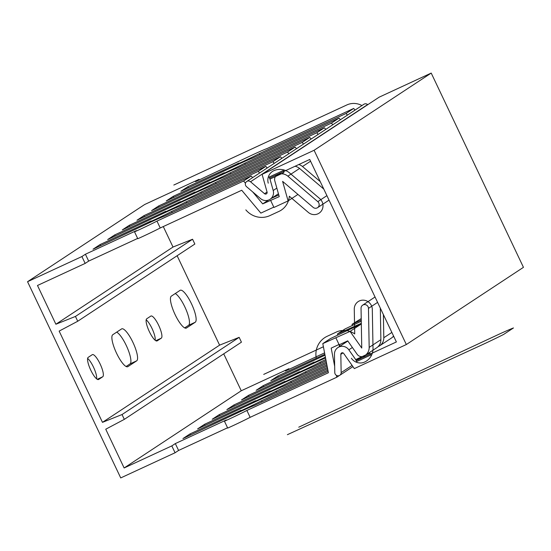 <?xml version="1.0" encoding="UTF-8"?>
<svg xmlns="http://www.w3.org/2000/svg" width="551" height="551" viewBox="0 0 551 551"><rect width="100%" height="100%" fill="white"/><g stroke="black" fill="none" stroke-linecap="round" stroke-linejoin="round"><path stroke-width="0.83" d="M289.199 369.266L288.931 368.702L241.255 390.769L223.72 353.838M177.133 255.733L219.594 345.146L239.155 337.35L241.434 342.164L124.319 419.359L105.737 429.215L124.133 467.971L241.255 390.769M163.282 226.564L173.007 247.041L192.568 239.237L194.847 244.052L77.732 321.247L75.446 316.439L55.885 324.236L37.489 285.48L85.164 263.412L81.906 256.546L27.55 281.706L120.724 477.924L175.073 452.764L171.816 445.897L124.133 467.971M27.55 281.706L144.665 204.511L199.021 179.35L199.29 179.915M96.611 378.847A12.225 3.12 65.2 0 0 94.035 368.33A12.225 3.12 65.2 0 0 87.616 358.398M184.668 327.893L188.58 325.317A17.66 4.511 65.2 0 0 186.093 309.724A17.66 4.511 65.2 0 0 175.239 293.552M155.168 340.249A12.225 3.12 65.2 0 0 152.593 329.732A12.225 3.12 65.2 0 0 146.173 319.8M126.11 366.491L130.015 363.915A17.66 4.511 65.2 0 0 127.536 348.322A17.66 4.511 65.2 0 0 116.674 332.15M77.732 321.247L59.15 331.103L102.472 422.348L122.033 414.545L124.319 419.359M81.906 256.546L85.419 254.231L136.434 230.614L134.534 231.868A21.737 0.806 -25.4 0 0 156.973 221.109L243.59 181.017L251.201 176.003L164.584 216.095A21.737 0.806 -25.4 0 0 145.946 224.347L93.029 249.21L100.055 244.582L151.077 220.965L149.176 222.218A21.737 0.806 -25.4 0 0 171.609 211.46L258.233 171.368L265.844 166.354L179.227 206.446A21.737 0.806 -25.4 0 0 160.589 214.697L107.672 239.561L114.698 234.933L165.713 211.315L163.812 212.569A21.737 0.806 -25.4 0 0 186.252 201.811L272.869 161.719L280.48 156.698L193.862 196.797A21.737 0.806 -25.4 0 0 175.225 205.048L122.308 229.912L129.34 225.283L180.356 201.666L178.455 202.92A21.737 0.806 -25.4 0 0 200.888 192.161L287.512 152.069L295.122 147.048L208.505 187.147A21.737 0.806 -25.4 0 0 189.868 195.398L136.951 220.262L143.976 215.634L194.992 192.017L193.091 193.27A21.737 0.806 -25.4 0 0 215.531 182.512L302.148 142.42L309.765 137.399L223.141 177.498A21.737 0.806 -25.4 0 0 204.511 185.749L151.587 210.613L158.619 205.984L209.635 182.367L207.734 183.621A21.737 0.806 -25.4 0 0 230.166 172.862L316.791 132.77L324.401 127.749L237.784 167.841A21.737 0.806 -25.4 0 0 219.146 176.1L166.23 200.963L173.255 196.335L224.271 172.718L222.37 173.971A21.737 0.806 -25.4 0 0 244.809 163.213L331.426 123.121L339.044 118.1L252.42 158.192A21.737 0.806 -25.4 0 0 233.789 166.45L180.873 191.314L187.898 186.686L238.914 163.068L237.013 164.322A21.737 0.806 -25.4 0 0 259.452 153.564L346.069 113.472L353.68 108.451L267.063 148.543A21.737 0.806 -25.4 0 0 248.425 156.801L195.509 181.665L199.021 179.35M137.647 238.431L88.677 261.098L85.419 254.231M88.677 261.098L85.164 263.412M273.799 207.128L260.843 213.12L241.731 190.253L160.231 227.976A21.737 0.806 154.6 0 1 137.791 238.735L134.534 231.868M156.973 221.109L160.231 227.976M243.59 181.017L245.457 183.249M252.716 191.934L262.703 203.884L268.475 200.082M323.788 189.069L299.579 168.454L287.87 176.175A9.863 9.525 -123.4 0 0 277.58 174.66A5.434 5.248 -123.4 0 0 274.811 180.886L279.24 196.631L262.703 203.884M252.572 177.636L251.201 176.003M258.233 171.368L259.597 173.007M267.214 167.986L265.844 166.354M272.869 161.719L274.24 163.358M281.85 158.337L280.48 156.698M287.512 152.069L288.876 153.708M296.493 148.687L295.122 147.048M302.148 142.42L303.518 144.059M311.129 139.038L309.765 137.399M316.791 132.77L318.154 134.41M325.772 129.389L324.401 127.749M331.426 123.121L332.797 124.76M340.408 119.739L339.044 118.1M346.069 113.472L347.44 115.111M355.051 110.09L353.68 108.451M271.54 198.298L278.765 194.958M100.592 245.712L100.055 244.582M149.411 222.714L149.176 222.218M171.609 211.46L172.146 212.59M270.699 200.585L273.957 207.451L288.104 200.908L297.933 194.427M115.235 236.062L114.698 234.933M164.046 213.065L163.812 212.569M186.252 201.811L186.789 202.94M287.87 176.175L317.796 201.652A3.802 3.678 56.6 0 1 317.548 207.679A3.802 3.678 56.6 0 1 313.12 207.355L282.608 181.375L288.104 200.908M310.564 161.216L302.506 166.519A9.863 9.525 -123.4 0 0 298.8 164.529M299.579 168.454A9.863 9.525 -123.4 0 0 295.06 166.264M302.506 166.519L320.262 181.644M129.871 226.413L129.34 225.283M178.689 203.415L178.455 202.92M200.888 192.161L201.425 193.291M144.514 216.763L143.976 215.634M193.332 193.766L193.091 193.27M215.531 182.512L216.068 183.641M159.156 207.114L158.619 205.984M207.968 184.117L207.734 183.621M230.166 172.862L230.704 173.992M173.792 197.465L173.255 196.335M222.611 174.467L222.37 173.971M244.809 163.213L245.347 164.343M188.435 187.815L187.898 186.686M237.247 164.818L237.013 164.322M259.452 153.564L259.989 154.693M173.007 247.041L55.885 324.236M219.594 345.146L102.472 422.348M102.741 376.76L98.643 379.467A12.225 3.12 -114.8 0 1 98.539 379.522A12.225 3.12 -114.8 0 1 90.667 369.948A12.225 3.12 -114.8 0 1 88.16 357.392L92.258 354.686A12.225 3.12 -114.8 0 1 92.361 354.63A12.225 3.12 -114.8 0 1 100.234 364.197A12.225 3.12 -114.8 0 1 102.741 376.76L97.258 379.302M136.696 360.822L127.908 366.615A17.66 4.511 -114.8 0 1 127.756 366.697A17.66 4.511 -114.8 0 1 116.385 352.874A17.66 4.511 -114.8 0 1 112.769 334.726L121.551 328.94A17.66 4.511 -114.8 0 1 121.702 328.857A17.66 4.511 -114.8 0 1 133.073 342.681A17.66 4.511 -114.8 0 1 136.696 360.822L130.015 363.915M161.298 338.162L157.2 340.862A12.225 3.12 -114.8 0 1 157.097 340.924A12.225 3.12 -114.8 0 1 149.225 331.351A12.225 3.12 -114.8 0 1 146.718 318.788L150.816 316.088A12.225 3.12 -114.8 0 1 150.926 316.033A12.225 3.12 -114.8 0 1 158.798 325.6A12.225 3.12 -114.8 0 1 161.298 338.162L155.816 340.704M195.254 322.225L186.465 328.017A17.66 4.511 -114.8 0 1 186.314 328.1A17.66 4.511 -114.8 0 1 174.949 314.277A17.66 4.511 -114.8 0 1 171.327 296.128L180.115 290.343A17.66 4.511 -114.8 0 1 180.267 290.253A17.66 4.511 -114.8 0 1 191.631 304.083A17.66 4.511 -114.8 0 1 195.254 322.225L188.58 325.317M192.568 239.237L75.446 316.439M239.155 337.35L122.033 414.545M171.816 445.897L175.328 443.583L226.344 419.972L224.443 421.219A21.737 0.806 -25.4 0 0 246.882 410.461L328.382 372.745L322.803 343.61L350.057 331.392L361.752 348.053L361.043 308.278A3.802 3.678 -123.4 0 1 366.463 305.04A3.802 3.678 -123.4 0 1 368.474 308.381L369.17 347.392A9.863 9.525 56.6 0 1 363.77 356.166A5.434 5.248 56.6 0 1 357.144 354.286L347.722 340.855L339.175 344.809L335.917 337.942M324.58 352.895L285.418 371.016L288.931 368.702M339.657 345.525A21.737 0.806 -25.4 0 0 339.299 345.697M325.021 355.175A21.737 0.806 -25.4 0 0 323.699 355.801L270.782 380.665L277.807 376.037L324.842 354.265M312.52 363.818L312.286 363.323A21.737 0.806 -25.4 0 0 325.407 357.193M312.286 363.323L314.187 362.069L263.171 385.686L256.139 390.315L309.056 365.451A21.737 0.806 -25.4 0 1 325.565 358.019M297.877 373.468L297.643 372.972A21.737 0.806 -25.4 0 0 320.083 362.214L325.855 359.541M297.643 372.972L299.544 371.718L248.529 395.336L241.503 399.964L294.42 375.1A21.737 0.806 -25.4 0 1 313.051 366.849L326.096 360.809M283.242 383.124L283.007 382.621A21.737 0.806 -25.4 0 0 305.44 371.863L326.357 362.186M283.007 382.621L284.908 381.368L233.886 404.985L226.86 409.613L279.777 384.75A21.737 0.806 -25.4 0 1 298.415 376.498L326.598 363.453M268.599 392.773L268.365 392.271A21.737 0.806 -25.4 0 0 290.804 381.512L326.867 364.824M268.365 392.271L270.265 391.017L219.25 414.634L212.225 419.263L265.141 394.399A21.737 0.806 -25.4 0 1 283.772 386.148L327.108 366.091M253.963 402.423L253.722 401.92A21.737 0.806 -25.4 0 0 276.161 391.162L327.37 367.462M253.722 401.92L255.623 400.667L204.607 424.284L197.582 428.912L250.498 404.048A21.737 0.806 -25.4 0 1 269.136 395.797L327.611 368.729M239.32 412.072L239.086 411.569A21.737 0.806 -25.4 0 0 261.525 400.811L327.873 370.1M239.086 411.569L240.987 410.323L189.971 433.933L182.939 438.568L235.862 413.698A21.737 0.806 -25.4 0 1 254.493 405.446L328.114 371.367M227.563 427.783L178.593 450.449L175.328 443.583M178.593 450.449L175.073 452.764M339.347 375.534L336.764 377.235L250.14 417.334A21.737 0.806 154.6 0 1 227.708 428.093L224.443 421.219M246.882 410.461L250.14 417.334M334.671 366.312L331.185 348.108L339.023 344.478M336.399 375.341L336.764 377.235M361.325 323.885L330.421 338.589L322.803 343.61M361.277 321.226L345.057 328.94L337.446 333.961L337.687 335.228M339.492 344.664L339.809 346.324M361.229 318.581L352.082 324.312L352.33 325.579M339.464 346.551L339.099 344.644M190.508 435.063L189.971 433.933M261.525 400.811L262.056 401.948M337.446 333.961L361.311 323.313M346.407 341.462L346.489 341.916M361.325 323.967L350.057 331.392M352.082 324.312L361.256 320.062M205.144 425.413L204.607 424.284M276.161 391.162L276.698 392.298M393.786 336.482A9.863 9.525 56.6 0 1 393.049 336.868A5.434 5.248 56.6 0 1 392.705 337.012M380.314 308.119L380.879 339.678A9.863 9.525 56.6 0 1 376.677 347.777L364.969 355.498M375.079 297.079A3.802 3.678 -123.4 0 0 374.377 297.437L362.668 305.158M383.393 314.6L383.806 337.742A9.863 9.525 56.6 0 1 378.406 346.517A5.434 5.248 56.6 0 1 378.062 346.662M393.572 336.027A9.863 9.525 56.6 0 1 391.32 338.128L379.605 345.849M350.78 328.761L350.56 328.293M219.787 415.764L219.25 414.634M290.804 381.512L291.341 382.642M234.423 406.115L233.886 404.985M305.44 371.863L305.977 372.993M249.066 396.465L248.529 395.336M320.083 362.214L320.62 363.343M263.702 386.816L263.171 385.686M278.345 377.166L277.807 376.037M262.09 174.343L379.205 97.148L431.213 73.076L523.45 267.331L406.335 344.533L354.327 368.598L343.7 353.46A1.632 1.577 56.6 0 0 340.821 354.348L341.152 372.628A3.258 3.148 -123.4 0 1 336.503 375.403A3.258 3.148 -123.4 0 1 334.781 372.538L334.457 354.259A8.148 7.872 -123.4 0 1 348.852 349.83L356.332 360.492L396.383 341.951L309.731 159.466L269.687 178.007L273.2 190.501A8.148 7.872 -123.4 0 1 260.54 198.594L246.517 186.658A3.258 3.148 -123.4 0 1 246.724 181.493A3.258 3.148 -123.4 0 1 250.526 181.768L264.549 193.711A1.632 1.577 56.6 0 0 267.077 192.092L262.09 174.343L314.091 150.271L406.335 344.533M367.772 104.683L367.641 104.573A3.258 3.148 -123.4 0 0 363.846 104.291L246.724 181.493M431.213 73.076L314.091 150.271M362.234 356.6L356.332 360.492M316.267 358.191A20.649 19.953 56.6 0 1 327.204 336.275L336.268 332.081A19.016 18.376 56.6 0 1 354.72 333.927L354.272 309.173A9.236 8.926 56.6 0 1 363.13 300.15A9.236 8.926 56.6 0 1 372.311 309.421L373.013 348.432A15.297 14.781 56.6 0 1 364.631 362.035A10.868 10.503 56.6 0 1 351.393 358.274M245.842 209.883A20.649 19.953 -123.4 0 0 269.907 215.599L278.964 211.405A19.016 18.376 -123.4 0 0 289.33 196.225L308.319 212.397A9.236 8.926 -123.4 0 0 321.006 211.439A9.236 8.926 -123.4 0 0 319.67 198.546L289.736 173.062A15.297 14.781 -123.4 0 0 273.792 170.72A10.868 10.503 -123.4 0 0 268.247 183.173M323.409 346.758L263.715 374.391M173.806 185.04L346.82 104.959A17.391 16.799 -123.4 0 1 361.938 105.551M298.738 427.197L353.081 401.775A27.171 1.006 154.6 0 1 369.149 394.743L497.312 335.022A27.171 1.006 154.6 0 1 513.47 327.948L503.586 334.464A27.171 1.006 154.6 0 1 483.255 344.285L359.19 401.307A27.171 1.006 154.6 0 1 339.023 411.039L287.395 434.677M370.472 353.949A1.088 1.047 -123.4 0 0 369.053 353.411L355.698 359.589L356.635 361.552L370.933 354.927L370.472 353.949M283.82 171.464L283.352 170.479L269.046 177.105L269.983 179.068L283.331 172.883A1.088 1.047 -123.4 0 0 283.82 171.464M279.164 173.62L277.58 174.66M317.796 201.652L326.908 195.646M391.864 332.432L383.806 337.742M380.879 339.678L369.17 347.392M377.593 302.375L368.474 308.381M267.063 192.051L264.549 193.711M367.641 104.573L250.526 181.768M276.843 188.105L273.2 190.501M352.385 347.502L348.852 349.83M352.089 365.416L341.152 372.628M343.025 352.895L340.821 354.348M278.82 173.779L276.919 175.032M317.548 207.679L329.037 200.116M278.427 193.759L270.031 199.29M347.839 341.028L337.928 347.564M352.936 366.622L339.76 375.307"/></g></svg>
